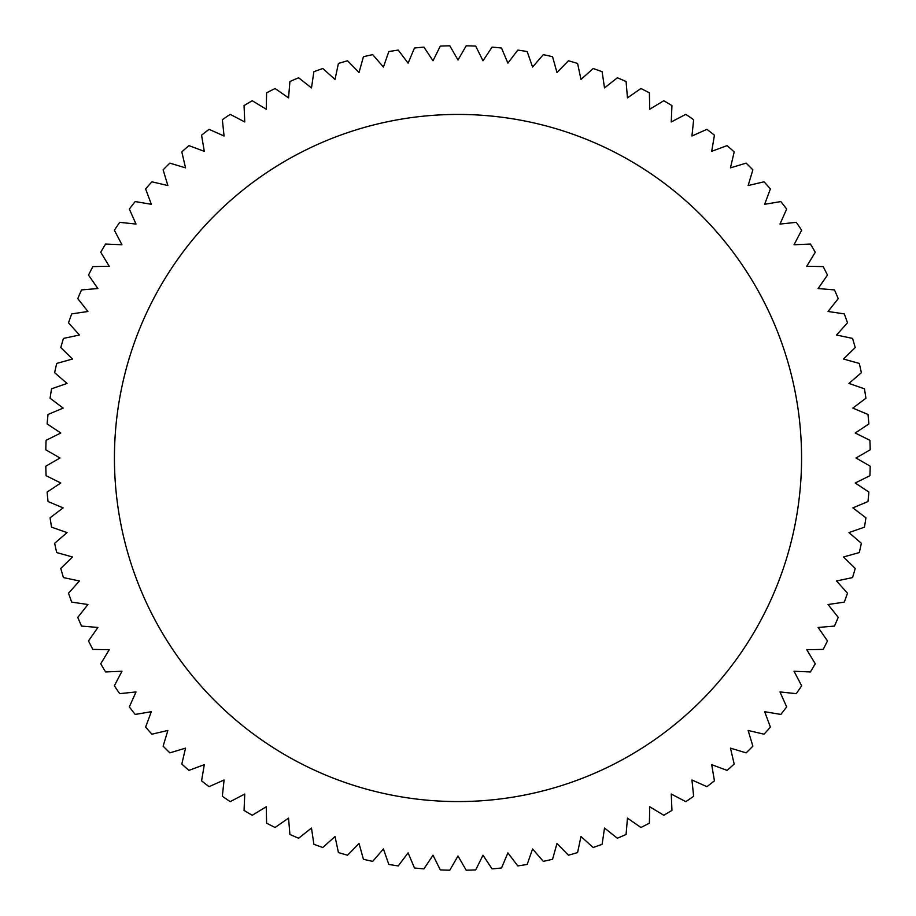 <?xml version="1.0" encoding="UTF-8"?>
<svg xmlns="http://www.w3.org/2000/svg" width="916" height="916" viewBox="0 0 916 916"><rect width="100%" height="100%" fill="white"/><g stroke="black" fill="none" stroke-linecap="round" stroke-linejoin="round"><path stroke-width="1.37" d="M114.431 458A343.569 343.569 0 0 1 458 114.431A343.569 343.569 0 0 1 801.569 458A343.569 343.569 0 0 1 458 801.569A343.569 343.569 0 0 1 114.431 458M855.212 482.995L869.902 475.702A412.28 412.28 0 0 0 870.2 466.198L856.002 458L870.2 449.802A412.28 412.28 0 0 0 869.902 440.298L855.212 433.005L868.872 423.936A412.28 412.28 0 0 0 867.979 414.467L852.865 408.112L865.918 398.208A412.28 412.28 0 0 0 864.441 388.819L848.949 383.426L861.361 372.709A412.28 412.28 0 0 0 859.288 363.434L843.499 359.026L855.212 347.553A412.28 412.28 0 0 0 852.556 338.416L836.526 335.016L847.495 322.821A412.28 412.28 0 0 0 844.277 313.879L828.053 311.486L838.232 298.639A412.28 412.28 0 0 0 834.465 289.914L818.125 288.54L827.48 275.075A412.28 412.28 0 0 0 823.163 266.602L806.767 266.258L815.263 252.232A412.28 412.28 0 0 0 810.42 244.057L794.046 244.744L801.637 230.214A412.28 412.28 0 0 0 796.29 222.348L779.985 224.065L786.661 209.077A412.28 412.28 0 0 0 780.833 201.566L764.665 204.302L770.379 188.936A412.28 412.28 0 0 0 764.093 181.803L748.132 185.547L752.872 169.849A412.28 412.28 0 0 0 746.151 163.128L730.453 167.868L734.197 151.907A412.28 412.28 0 0 0 727.064 145.621L711.698 151.335L714.434 135.167A412.28 412.28 0 0 0 706.923 129.339L691.935 136.015L693.652 119.71A412.28 412.28 0 0 0 685.786 114.363L671.256 121.954L671.943 105.58A412.28 412.28 0 0 0 663.768 100.737L649.742 109.233L649.398 92.837A412.28 412.28 0 0 0 640.925 88.52L627.46 97.875L626.086 81.535A412.28 412.28 0 0 0 617.361 77.768L604.514 87.947L602.121 71.723A412.28 412.28 0 0 0 593.179 68.505L580.984 79.474L577.584 63.444A412.28 412.28 0 0 0 568.447 60.788L556.974 72.501L552.566 56.712A412.28 412.28 0 0 0 543.291 54.639L532.574 67.051L527.181 51.559A412.28 412.28 0 0 0 517.792 50.082L507.888 63.135L501.533 48.021A412.28 412.28 0 0 0 492.064 47.128L482.995 60.788L475.702 46.098A412.28 412.28 0 0 0 466.198 45.8L458 59.998L449.802 45.8A412.28 412.28 0 0 0 440.298 46.098L433.005 60.788L423.936 47.128A412.28 412.28 0 0 0 414.467 48.021L408.112 63.135L398.208 50.082A412.28 412.28 0 0 0 388.819 51.559L383.426 67.051L372.709 54.639A412.28 412.28 0 0 0 363.434 56.712L359.026 72.501L347.553 60.788A412.28 412.28 0 0 0 338.416 63.444L335.016 79.474L322.821 68.505A412.28 412.28 0 0 0 313.879 71.723L311.486 87.947L298.639 77.768A412.28 412.28 0 0 0 289.914 81.535L288.54 97.875L275.075 88.52A412.28 412.28 0 0 0 266.602 92.837L266.258 109.233L252.232 100.737A412.28 412.28 0 0 0 244.057 105.58L244.744 121.954L230.214 114.363A412.28 412.28 0 0 0 222.348 119.71L224.065 136.015L209.077 129.339A412.28 412.28 0 0 0 201.566 135.167L204.302 151.335L188.936 145.621A412.28 412.28 0 0 0 181.803 151.907L185.547 167.868L169.849 163.128A412.28 412.28 0 0 0 163.128 169.849L167.868 185.547L151.907 181.803A412.28 412.28 0 0 0 145.621 188.936L151.335 204.302L135.167 201.566A412.28 412.28 0 0 0 129.339 209.077L136.015 224.065L119.71 222.348A412.28 412.28 0 0 0 114.363 230.214L121.954 244.744L105.58 244.057A412.28 412.28 0 0 0 100.737 252.232L109.233 266.258L92.837 266.602A412.28 412.28 0 0 0 88.52 275.075L97.875 288.54L81.535 289.914A412.28 412.28 0 0 0 77.768 298.639L87.947 311.486L71.723 313.879A412.28 412.28 0 0 0 68.505 322.821L79.474 335.016L63.444 338.416A412.28 412.28 0 0 0 60.788 347.553L72.501 359.026L56.712 363.434A412.28 412.28 0 0 0 54.639 372.709L67.051 383.426L51.559 388.819A412.28 412.28 0 0 0 50.082 398.208L63.135 408.112L48.021 414.467A412.28 412.28 0 0 0 47.128 423.936L60.788 433.005L46.098 440.298A412.28 412.28 0 0 0 45.8 449.802L59.998 458L45.8 466.198A412.28 412.28 0 0 0 46.098 475.702L60.788 482.995L47.128 492.064A412.28 412.28 0 0 0 48.021 501.533L63.135 507.888L50.082 517.792A412.28 412.28 0 0 0 51.559 527.181L67.051 532.574L54.639 543.291A412.28 412.28 0 0 0 56.712 552.566L72.501 556.974L60.788 568.447A412.28 412.28 0 0 0 63.444 577.584L79.474 580.984L68.505 593.179A412.28 412.28 0 0 0 71.723 602.121L87.947 604.514L77.768 617.361A412.28 412.28 0 0 0 81.535 626.086L97.875 627.46L88.52 640.925A412.28 412.28 0 0 0 92.837 649.398L109.233 649.742L100.737 663.768A412.28 412.28 0 0 0 105.58 671.943L121.954 671.256L114.363 685.786A412.28 412.28 0 0 0 119.71 693.652L136.015 691.935L129.339 706.923A412.28 412.28 0 0 0 135.167 714.434L151.335 711.698L145.621 727.064A412.28 412.28 0 0 0 151.907 734.197L167.868 730.453L163.128 746.151A412.28 412.28 0 0 0 169.849 752.872L185.547 748.132L181.803 764.093A412.28 412.28 0 0 0 188.936 770.379L204.302 764.665L201.566 780.833A412.28 412.28 0 0 0 209.077 786.661L224.065 779.985L222.348 796.29A412.28 412.28 0 0 0 230.214 801.637L244.744 794.046L244.057 810.42A412.28 412.28 0 0 0 252.232 815.263L266.258 806.767L266.602 823.163A412.28 412.28 0 0 0 275.075 827.48L288.54 818.125L289.914 834.465A412.28 412.28 0 0 0 298.639 838.232L311.486 828.053L313.879 844.277A412.28 412.28 0 0 0 322.821 847.495L335.016 836.526L338.416 852.556A412.28 412.28 0 0 0 347.553 855.212L359.026 843.499L363.434 859.288A412.28 412.28 0 0 0 372.709 861.361L383.426 848.949L388.819 864.441A412.28 412.28 0 0 0 398.208 865.918L408.112 852.865L414.467 867.979A412.28 412.28 0 0 0 423.936 868.872L433.005 855.212L440.298 869.902A412.28 412.28 0 0 0 449.802 870.2L458 856.002L466.198 870.2A412.28 412.28 0 0 0 475.702 869.902L482.995 855.212L492.064 868.872A412.28 412.28 0 0 0 501.533 867.979L507.888 852.865L517.792 865.918A412.28 412.28 0 0 0 527.181 864.441L532.574 848.949L543.291 861.361A412.28 412.28 0 0 0 552.566 859.288L556.974 843.499L568.447 855.212A412.28 412.28 0 0 0 577.584 852.556L580.984 836.526L593.179 847.495A412.28 412.28 0 0 0 602.121 844.277L604.514 828.053L617.361 838.232A412.28 412.28 0 0 0 626.086 834.465L627.46 818.125L640.925 827.48A412.28 412.28 0 0 0 649.398 823.163L649.742 806.767L663.768 815.263A412.28 412.28 0 0 0 671.943 810.42L671.256 794.046L685.786 801.637A412.28 412.28 0 0 0 693.652 796.29L691.935 779.985L706.923 786.661A412.28 412.28 0 0 0 714.434 780.833L711.698 764.665L727.064 770.379A412.28 412.28 0 0 0 734.197 764.093L730.453 748.132L746.151 752.872A412.28 412.28 0 0 0 752.872 746.151L748.132 730.453L764.093 734.197A412.28 412.28 0 0 0 770.379 727.064L764.665 711.698L780.833 714.434A412.28 412.28 0 0 0 786.661 706.923L779.985 691.935L796.29 693.652A412.28 412.28 0 0 0 801.637 685.786L794.046 671.256L810.42 671.943A412.28 412.28 0 0 0 815.263 663.768L806.767 649.742L823.163 649.398A412.28 412.28 0 0 0 827.48 640.925L818.125 627.46L834.465 626.086A412.28 412.28 0 0 0 838.232 617.361L828.053 604.514L844.277 602.121A412.28 412.28 0 0 0 847.495 593.179L836.526 580.984L852.556 577.584A412.28 412.28 0 0 0 855.212 568.447L843.499 556.974L859.288 552.566A412.28 412.28 0 0 0 861.361 543.291L848.949 532.574L864.441 527.181A412.28 412.28 0 0 0 865.918 517.792L852.865 507.888L867.979 501.533A412.28 412.28 0 0 0 868.872 492.064L855.212 482.995"/></g></svg>
